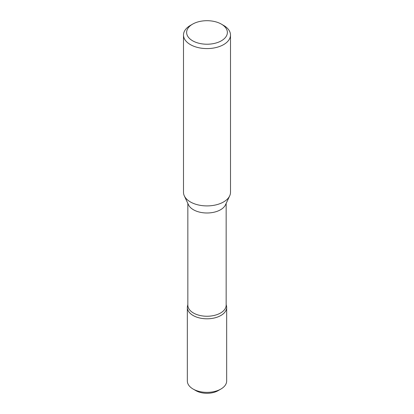<?xml version="1.0" encoding="UTF-8"?>
<svg xmlns="http://www.w3.org/2000/svg" width="414" height="414" viewBox="0 0 414 414"><rect width="100%" height="100%" fill="white"/><g stroke="black" fill="none" stroke-linecap="round" stroke-linejoin="round"><path stroke-width="0.62" d="M223.617 25.425L221.402 24.141L223.617 25.425A23.5 13.569 180 0 1 230.5 35.014L230.5 192.339A23.5 13.569 180 0 1 229.682 195.884A23.5 13.569 180 0 1 207 205.908A23.5 13.569 180 0 1 184.318 195.884A23.5 13.569 180 0 1 183.5 192.339L183.5 35.014A23.5 13.569 180 0 1 190.383 25.425L192.598 24.141A20.364 11.758 180 0 1 221.402 24.141L221.402 24.141A20.364 11.758 180 0 1 221.402 40.774A20.364 11.758 180 0 1 192.598 40.774A20.364 11.758 180 0 1 192.598 24.141M229.682 195.884L225.495 204.821A19.158 11.059 180 0 1 207 212.993A19.158 11.059 180 0 1 188.505 204.821L184.318 195.884M230.5 35.014A23.5 13.569 180 0 1 207 48.583A23.5 13.569 180 0 1 183.5 35.014M226.158 203.403L226.158 305.19A19.158 11.059 180 0 1 207 316.249A19.158 11.059 180 0 1 187.842 305.19L187.842 203.403M226.158 304.497L226.494 306.039A19.649 11.344 180 0 1 207 318.801A19.649 11.344 180 0 1 187.506 306.039L187.842 304.497M187.589 305.651A19.66 11.349 0 0 0 187.34 307.457L187.34 381.02A19.66 11.349 0 0 0 193.1 389.041A19.66 11.349 0 0 0 193.1 389.046L195.853 390.635A15.763 9.103 0 0 0 218.147 390.635L220.9 389.041A19.66 11.349 0 0 0 226.66 381.02L226.66 307.457A19.66 11.349 0 0 0 226.411 305.651M193.1 389.046A19.66 11.349 0 0 0 220.9 389.041M187.34 307.457A19.66 11.349 0 0 0 193.1 315.484A19.66 11.349 0 0 0 214.524 317.942A19.66 11.349 0 0 0 226.66 307.457M195.853 390.635L193.1 389.041"/></g></svg>
